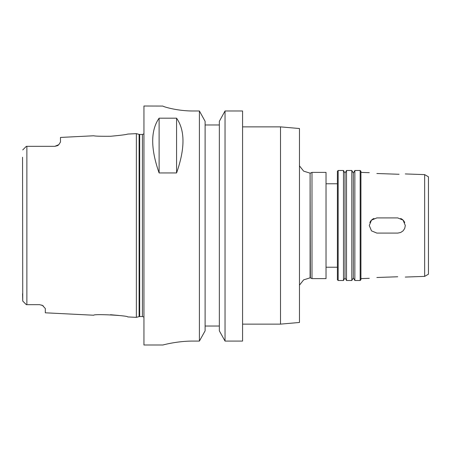 <?xml version="1.0" encoding="UTF-8"?>
<svg xmlns="http://www.w3.org/2000/svg" width="451" height="451" viewBox="0 0 451 451"><rect width="100%" height="100%" fill="white"/><g stroke="black" fill="none" stroke-linecap="round" stroke-linejoin="round"><path stroke-width="0.68" d="M400.651 218.504A7.588 7.588 0 0 1 404.733 222.602M397.726 217.912L403.087 220.133L405.308 225.5L404.733 228.398L403.098 230.856L400.651 232.496L397.759 233.088L376.861 233.088L371.494 230.867L369.273 225.5L371.494 220.133L376.861 217.912L397.726 217.912L376.861 217.912M397.726 233.088L376.861 233.088M369.854 222.585A7.588 7.588 0 0 1 373.98 218.481M397.726 174.233L376.861 173.5L397.726 174.233C407.507 173.968 407.507 173.968 397.726 174.233L399.096 174.266M376.861 173.5C367.075 172.558 367.075 172.558 376.861 173.5C367.075 172.558 367.075 172.558 376.861 173.5M397.726 276.767C407.507 277.032 407.507 277.032 397.726 276.767C407.507 277.032 407.507 277.032 397.726 276.767L376.861 277.5C367.075 278.442 367.075 278.442 376.861 277.5C367.075 278.442 367.075 278.442 376.861 277.5L397.726 276.767M242.57 126.872L280.505 126.872L280.505 324.128L242.57 324.128M280.505 126.872L299.47 128.529L299.47 322.471L280.505 324.128M299.47 285.145L303.653 279.851L310.096 277.85L310.096 173.15L310.361 277.85L311.991 278.611L326.028 278.611L326.028 172.389L311.991 172.389L311.991 278.611M338.165 170.495L337.404 171.256L337.404 279.744L338.165 280.505L343.476 280.505L343.476 170.495L338.165 170.495L338.165 280.505M343.476 170.495L344.992 173.122L344.992 277.878L343.476 280.505M346.509 225.5L346.509 280.505L351.819 280.505L351.819 170.495L346.509 170.495L346.509 225.5M351.819 170.495L353.342 173.122L353.342 277.878L351.819 280.505M354.858 225.5L354.858 280.505L360.169 280.505L360.169 170.495L354.858 170.495L354.858 225.5M360.169 170.495L360.924 171.256L360.924 279.744L360.169 280.505M424.656 276.384L428.45 274.191L428.45 176.809L424.656 174.616L424.656 276.384L405.308 277.061M242.57 110.985L225.038 110.985L242.57 110.985L242.57 341.074L225.038 341.074L225.038 110.985L219.338 121.33L219.338 330.837L225.038 341.074M22.55 157.258L22.747 301.071L26.344 304.667L39.62 304.667L42.507 305.457L45.309 308.501L45.309 312.808L93.746 315.226C93.498 313.721 128.022 315.497 127.734 316.929L136.354 317.357L136.354 133.643L127.734 134.071C126.365 134.612 120.626 135.345 110.512 136.27C100.596 136.343 95.009 136.174 93.746 135.774C95.009 136.174 100.596 136.343 110.512 136.27M118.466 315.418L110.512 314.73M26.181 146.49L22.747 149.929M39.62 304.667L26.874 304.667L26.874 146.333L28.063 146.333L26.344 146.333M26.181 304.51L22.747 301.071L26.181 304.51M22.747 301.071L22.55 293.742M26.874 304.667L26.344 304.667M57.412 145.696A5.688 5.688 0 0 0 58.827 144.653A5.688 5.688 0 0 1 57.412 145.696L54.797 146.333L58.827 144.653L60.485 142.031L60.485 137.437L93.746 135.774M54.797 146.333L28.063 146.333M42.879 305.688L43.296 305.97M41.734 305.079L42.439 305.417M42.507 305.457A5.688 5.688 0 0 0 42.09 305.231M159.113 172.947C150.566 148.65 150.566 130.39 159.113 118.185L176.566 118.185C185.113 130.39 185.113 148.65 176.566 172.947L159.113 172.947L159.113 118.185M176.566 118.185L176.566 172.947M162.907 106.064C162.557 106.459 176.955 111.076 193.254 110.985C176.955 111.076 162.557 106.459 162.907 106.064L143.942 106.008L143.942 344.992L162.907 344.992M193.254 341.074C176.995 340.99 162.54 345.116 162.907 344.992C162.54 345.116 176.995 340.99 193.254 341.074L199.41 341.074L205.109 330.837L205.109 121.33L199.41 110.985L193.254 110.985M219.338 124.972L205.109 124.972M199.41 110.985L199.41 341.074M205.109 326.028L219.338 326.028M139.105 316.619L139.697 316.546L139.697 134.454L139.105 134.381L139.105 316.619L136.354 317.357M139.697 134.454L142.426 134.454L142.426 316.546L143.942 317.121M310.096 173.15L303.653 171.149L299.47 165.855M310.361 173.15L311.991 172.389M326.028 267.229L337.404 267.229M326.028 183.771L337.404 183.771M344.992 277.878L346.509 280.505M344.992 173.122L346.509 170.495M353.342 277.878L354.858 280.505M353.342 173.122L354.858 170.495M424.656 174.616L405.308 173.939M369.273 172.682L360.924 172.389M369.273 278.318L360.924 278.611M139.105 134.381L136.354 133.643M139.697 316.546L142.426 316.546M142.426 134.454L143.942 133.879"/></g></svg>
